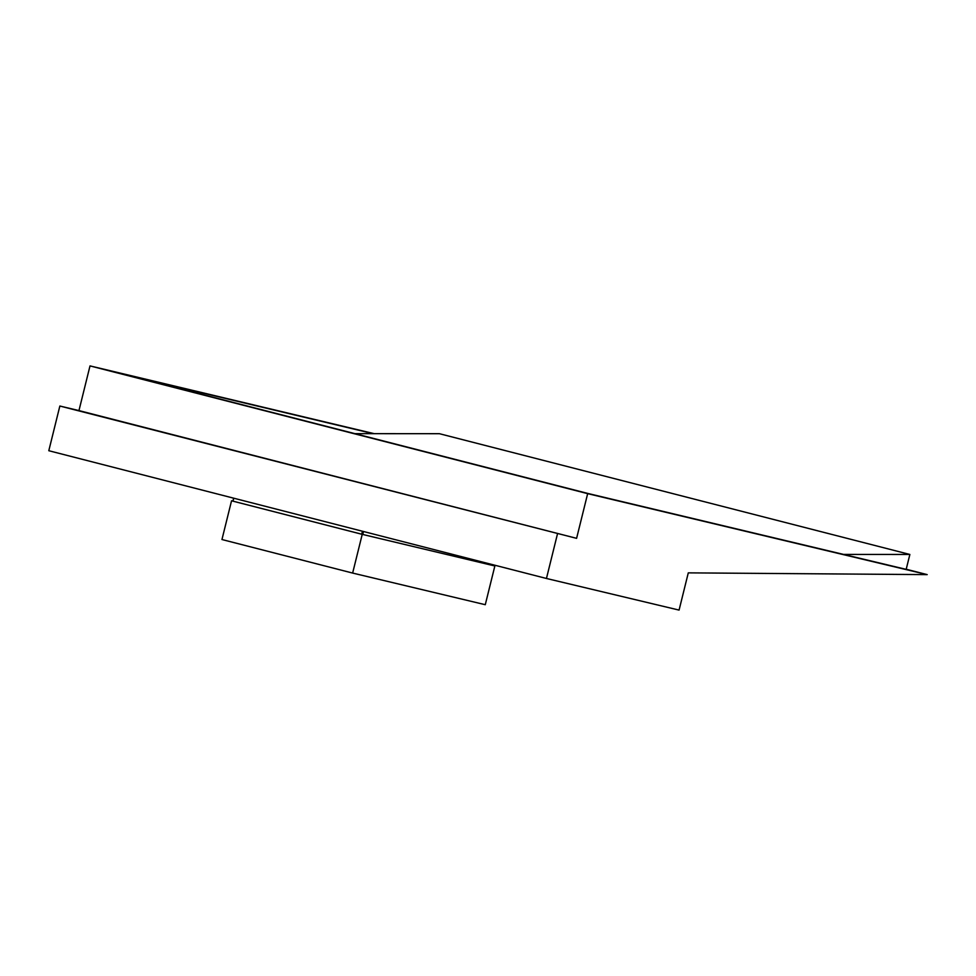<?xml version="1.0" encoding="UTF-8"?>
<svg xmlns="http://www.w3.org/2000/svg" width="976" height="976" viewBox="0 0 976 976"><rect width="100%" height="100%" fill="white"/><g stroke="black" fill="none" stroke-linecap="round" stroke-linejoin="round"><path stroke-width="1.46" d="M909.864 554.466L843.581 554.429L906.179 569.362L909.864 554.466L439.407 433.698L354.91 433.649M843.581 554.429L587.869 493.453L117.401 372.686L373.113 433.661M374.162 433.661L90.012 365.902L78.958 410.591L59.853 406.028L48.8 450.717L546.45 578.475L679.076 610.098L688.287 572.863L927.2 574.62L587.662 493.649L90.012 365.902M927.2 574.62L906.216 569.24M587.662 493.649L576.596 538.337L78.958 410.591M576.596 538.337L59.853 406.028M557.503 533.787L546.45 578.475M233.85 498.224L232.91 501.139L361.718 534.201L362.45 531.237M363.499 531.505L362.767 534.47L493.27 565.592L493.453 564.872M362.767 534.47L361.718 534.201M233.642 498.175L232.91 501.139L231.544 500.798L362.23 534.348L494.856 565.97L493.502 565.629L493.673 564.921M494.856 565.97L485.279 604.705L352.641 573.071L221.955 539.533L231.544 500.798M362.23 534.348L352.641 573.071"/></g></svg>
